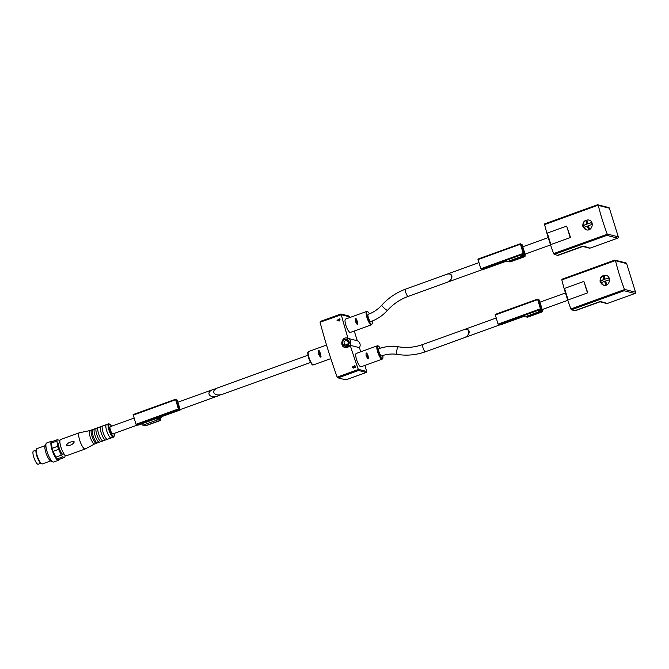 <?xml version="1.0" encoding="UTF-8"?>
<svg xmlns="http://www.w3.org/2000/svg" width="669" height="669" viewBox="0 0 669 669"><rect width="100%" height="100%" fill="white"/><g stroke="black" fill="none" stroke-linecap="round" stroke-linejoin="round"><path stroke-width="1" d="M381.79 305.181A3.855 0.577 42.2 0 0 383.872 307.832A3.855 0.577 42.2 0 0 387.284 310.374A3.855 0.577 42.2 0 0 387.493 310.357C382.802 315.492 377.249 319.23 370.835 321.572A3.855 0.987 -109.9 0 1 370.659 321.58A3.855 0.987 -109.9 0 1 368.485 317.976A3.855 0.987 -109.9 0 1 368.218 314.33C373.419 312.431 377.943 309.379 381.79 305.181C388.505 297.83 396.449 292.487 405.606 289.133L446.415 274.382C452.88 271.848 453.44 280.236 446.951 282.385L408.224 296.384A3.855 0.987 70.1 0 1 405.983 293.097A3.855 0.987 70.1 0 1 405.606 289.133A3.855 0.987 70.1 0 1 405.79 289.133M398.632 346.818A3.855 1.179 99.2 0 0 398.607 346.818C406.811 348.114 414.889 347.336 422.85 344.493L463.659 329.75C470.123 327.216 470.683 335.604 464.194 337.745L425.467 351.743A3.855 0.987 70.1 0 1 423.226 348.457A3.855 0.987 70.1 0 1 422.85 344.493A3.855 0.987 70.1 0 1 423.034 344.493M368.034 355.665L366.763 352.931L366.035 353.199L366.11 355.891L367.674 358.509L368.393 358.25L368.034 355.665M368.226 358.651L367.674 358.509L368.393 358.25M366.244 356.318L367.206 356.56L367.147 353.784M366.763 352.931L366.035 353.199L366.98 353.433M357.33 321.312L356.059 318.578L355.339 318.837L355.406 321.53L356.97 324.156L357.689 323.896L357.33 321.312M357.53 324.298L356.97 324.156L357.689 323.896M355.54 321.956L356.502 322.199L356.443 319.422M356.059 318.578L355.339 318.837L356.276 319.08M382.183 359.153L361.084 366.779A7.1 1.823 -109.9 0 1 360.75 366.788A7.1 1.823 -109.9 0 1 356.753 360.148A7.1 1.823 -109.9 0 1 356.259 353.433L377.358 345.806A7.1 1.823 70.1 0 0 378.052 353.098A7.1 1.823 70.1 0 0 382.183 359.153L382.944 358.107L382.86 355.49M371.479 324.791L350.38 332.418A7.1 1.823 -109.9 0 1 350.054 332.426A7.1 1.823 -109.9 0 1 346.049 325.786A7.1 1.823 -109.9 0 1 345.555 319.071L366.654 311.445A7.1 1.823 70.1 0 0 367.348 318.737A7.1 1.823 70.1 0 0 371.479 324.791L372.24 323.746L372.148 321.078A6.59 1.698 70.1 0 1 370.802 323.737A6.59 1.698 70.1 0 1 367.306 316.537A6.59 1.698 70.1 0 1 367.599 311.746A6.59 1.698 70.1 0 1 369.497 313.836M310.592 362.464L223.17 394.058C214.415 397.419 209.481 390.612 218.462 387.56L307.966 355.214M319.138 350.556L318.419 350.824L318.678 354.353L320.334 357.062L321.053 356.803L320.376 353.341L319.138 350.556L318.419 350.824L319.322 351.049M318.678 354.353L319.64 354.595L319.565 351.643M320.919 357.213L320.334 357.062L321.053 356.803M364.889 365.399A182.47 46.922 -109.9 0 1 366.645 371.446L366.344 372.449L345.84 379.858M340.914 313.978L320.409 321.388L320.108 322.391A182.47 46.922 -109.9 0 0 337.109 376.982L338.062 377.885L358.551 370.484L358.3 369.321A182.47 46.922 -109.9 0 1 350.196 345.304L359.445 347.663L360.742 351.81M354.261 331.013A182.47 46.922 -109.9 0 1 354.804 332.761L357.296 340.755A4.767 4.532 104.3 0 1 359.445 347.663M339.4 318.979L339.158 319.28A182.47 46.922 -109.9 0 1 339.066 318.946L339.359 318.837A182.47 46.922 70.1 0 0 339.451 319.172L339.451 319.172M340.153 319.13L339.576 319.631A182.47 46.922 70.1 0 0 339.952 321.011L337.159 320.777A182.47 46.922 -109.9 0 1 337.042 320.351L339.518 320.618A182.47 46.922 -109.9 0 1 339.283 319.74L339.25 319.707M339.417 319.339L337.862 319.799L339.225 319.707M337.862 319.799L339.158 319.28M353.307 367.699A0.485 0.46 -75.7 0 0 353.424 367.749L353.449 367.674A182.47 46.922 70.1 0 0 353.592 368.075L353.098 368.101M353.592 368.075C352.07 367.406 352.103 366.838 353.675 366.395L354.996 367.097A182.47 46.922 -109.9 0 1 354.528 365.784L354.921 365.642A182.47 46.922 70.1 0 0 355.532 367.381L353.5 366.779C352.655 367.013 352.638 367.314 353.449 367.674M320.075 322.232L341.299 314.731A182.47 46.922 -109.9 0 0 348.047 338.397L347.387 338.196A4.767 4.532 104.3 0 1 349.502 346.007A4.767 4.532 104.3 0 1 345.028 347.428L350.196 345.304M340.947 313.978L341.249 314.581L340.947 313.978L348.691 315.952L349.636 316.855A182.47 46.922 -109.9 0 1 349.862 317.516M348.047 338.397L357.296 340.755M338.062 377.885L345.798 379.858L345.48 379.198M358.551 370.484L366.286 372.457L345.798 379.858M319.64 354.595L321.045 356.744M356.502 322.199L357.698 323.938M381.363 355.941A3.855 0.987 -109.9 0 1 379.189 352.337A3.855 0.987 -109.9 0 1 378.922 348.691C385.361 346.391 391.925 345.764 398.607 346.818A3.855 1.179 99.2 0 0 396.826 350.431A3.855 1.179 99.2 0 0 397.378 354.419C392.017 353.575 386.741 354.077 381.539 355.933A3.855 0.987 -109.9 0 1 381.363 355.941M367.206 356.56L368.393 358.291M354.971 365.801L354.996 367.097M353.625 366.369A0.912 0.87 -75.7 0 0 353.207 368.117M353.767 366.846L355.063 367.549M337.042 320.351L339.785 320.769L339.526 319.774M600.009 301.794L606.741 303.517A1.012 0.962 -75.7 0 0 607.285 303.483L634.923 293.499A1.012 0.962 -75.7 0 0 635.55 292.211L626.636 263.578A1.012 0.962 -75.7 0 0 625.958 262.925L614.987 260.132L615.513 260.743A70.964 18.247 70.1 0 0 624.428 289.376L624.118 290.739L571.418 309.789L574.83 310.659A16.223 4.173 70.1 0 0 575.583 310.642L579.036 309.396A16.223 4.173 70.1 0 0 579.07 309.379M604.216 276.038A4.415 4.206 -75.7 0 0 603.296 276.372A10.127 2.601 70.1 0 0 603.998 279.475A10.085 1.673 162.7 0 0 600.837 280.796A4.415 4.206 -75.7 0 0 601.431 282.703A10.085 1.673 -17.3 0 1 604.6 281.39A10.127 2.601 70.1 0 0 605.871 284.634A4.415 4.206 -75.7 0 0 606.791 284.308A10.127 2.601 -109.9 0 1 605.52 281.055A10.085 1.673 -17.3 0 1 609.25 279.876A4.415 4.206 -75.7 0 0 608.656 277.969A10.085 1.673 162.7 0 0 604.927 279.149A10.127 2.601 -109.9 0 1 604.216 276.038M603.664 285.211A5.068 4.825 104.3 0 1 604.199 275.436A5.068 4.825 104.3 0 1 606.173 275.402M604.6 281.39L605.871 284.634M604.927 279.149L608.656 277.969M603.296 276.372L604.283 279.55L600.837 280.796M614.987 260.132L561.851 279.249L561.843 279.918A70.964 18.247 70.1 0 0 570.891 308.961L571.418 309.789M568.106 299.871L564.536 288.423L567.948 299.98L587.767 292.813L583.886 281.423L587.449 292.88M587.767 292.813L567.948 299.98M600.135 281.925L603.53 285.178C609.543 287.034 612.026 276.556 606.03 275.36C601.69 275.227 599.725 277.418 600.135 281.925M464.403 337.669L464.462 337.653C467.899 336.039 469.454 333.881 469.111 331.163C468.325 329.349 466.594 328.847 463.926 329.65L463.717 329.725M579.036 309.396A16.223 4.173 70.1 0 1 578.994 309.404L582.44 308.158A16.223 4.173 -109.9 0 0 582.482 308.15L585.927 306.904A16.223 4.173 70.1 0 1 585.893 306.912L589.339 305.666A16.223 4.173 -109.9 0 0 589.381 305.658L592.826 304.412A16.223 4.173 70.1 0 1 592.784 304.42L596.238 303.174A16.223 4.173 -109.9 0 0 596.271 303.166L600.034 301.803M574.83 310.659L600.344 301.401L607.285 303.483M564.536 288.423L583.886 281.423M495.169 314.43L537.55 299.11L495.169 314.43L498.054 324.114L499.852 325.101L523.81 316.445L525.073 316.772A3.629 0.937 70.1 0 0 525.098 316.763L539.816 311.436L538.553 311.118L542.266 309.789L539.381 300.097L537.55 299.11L540.435 308.802L540.795 309.421L543.128 309.998L542.91 309.295M526.118 316.395A5.695 1.463 70.1 0 1 526.687 316.922A3.245 0.836 70.1 0 0 527.331 317.298L542.066 311.971A3.245 0.836 70.1 0 0 542.116 309.839M539.816 311.436A3.629 0.937 70.1 0 0 539.841 311.436L525.098 316.763A3.629 0.937 70.1 0 0 525.115 316.755M539.841 311.436A3.629 0.937 70.1 0 0 540.025 311.236A5.695 1.463 70.1 0 1 540.309 310.934A5.695 1.463 70.1 0 1 541.43 311.595A3.245 0.836 70.1 0 0 542.066 311.971M540.945 310.257A6.916 1.781 70.1 0 1 541.254 310.592A2.024 0.518 70.1 0 0 541.656 310.826A2.024 0.518 70.1 0 0 541.781 309.964M542.225 310.324L543.128 309.998M523.827 316.445L499.902 325.084M540.736 308.35L541.606 308.56L541.581 308.033L539.44 301.167L538.211 300.331L540.736 308.35M561.793 254.036A16.223 4.173 70.1 0 1 561.751 254.053L568.683 251.544A16.223 4.173 70.1 0 1 568.65 251.561L572.095 250.315A16.223 4.173 -109.9 0 0 572.137 250.298L575.583 249.052A16.223 4.173 70.1 0 1 575.549 249.06L578.994 247.814A16.223 4.173 -109.9 0 0 579.036 247.806L582.791 246.451L589.498 248.157A1.012 0.962 -75.7 0 0 590.041 248.132L617.688 238.139A1.012 0.962 -75.7 0 0 618.307 236.851L609.392 208.218A1.012 0.962 -75.7 0 0 608.723 207.566L597.743 204.773L598.27 205.383A70.964 18.247 70.1 0 0 607.193 234.016L606.875 235.388L554.175 254.429L557.586 255.299A16.223 4.173 70.1 0 0 558.339 255.282L561.793 254.036A16.223 4.173 70.1 0 0 561.826 254.019M586.972 220.678A4.415 4.206 -75.7 0 0 586.052 221.013A10.127 2.601 70.1 0 0 586.763 224.123A10.085 1.673 162.7 0 0 583.594 225.436A4.415 4.206 -75.7 0 0 584.188 227.351A10.085 1.673 -17.3 0 1 587.357 226.03A10.127 2.601 70.1 0 0 588.628 229.283A4.415 4.206 -75.7 0 0 589.548 228.949A10.127 2.601 -109.9 0 1 588.277 225.696A10.085 1.673 -17.3 0 1 592.006 224.525A4.415 4.206 -75.7 0 0 591.413 222.618A10.085 1.673 162.7 0 0 587.683 223.789A10.127 2.601 -109.9 0 1 586.972 220.678M586.42 229.852A5.068 4.825 104.3 0 1 586.956 220.076A5.068 4.825 104.3 0 1 588.929 220.042M587.357 226.03L588.628 229.283M587.683 223.789L591.413 222.618M586.052 221.013L587.039 224.19L583.594 225.436M597.743 204.773L544.616 223.889L544.599 224.558A70.964 18.247 70.1 0 0 553.648 253.61L554.175 254.429M550.863 244.519L547.292 233.063L550.704 244.62L570.523 237.453L566.643 226.072L570.214 237.52M570.523 237.453L550.704 244.62M582.891 226.565L586.287 229.827C592.299 231.683 594.783 221.205 588.787 220.009C584.447 219.875 582.482 222.058 582.891 226.565M447.009 282.36L447.218 282.293C450.663 280.687 452.211 278.521 451.876 275.812C451.082 273.997 449.351 273.487 446.683 274.29L446.624 274.315M557.586 255.299L583.1 246.05L590.041 248.132M547.292 233.063L566.643 226.072M521.36 255.742L525.023 254.429L524.998 253.902L522.138 244.737L520.315 243.75L523.191 253.442L523.551 254.061L525.893 254.646L525.667 253.944M508.875 261.035A5.695 1.463 70.1 0 1 509.444 261.562A3.245 0.836 70.1 0 0 510.087 261.947L524.831 256.612A3.245 0.836 70.1 0 0 524.872 254.479M520.29 243.775L477.934 259.07L480.81 268.762L482.608 269.741L506.567 261.086L507.838 261.412A3.629 0.937 70.1 0 0 507.855 261.403A3.629 0.937 70.1 0 0 507.871 261.395L522.573 256.085A3.629 0.937 70.1 0 0 522.598 256.076A3.629 0.937 70.1 0 0 522.782 255.884A5.695 1.463 70.1 0 1 523.066 255.575A5.695 1.463 70.1 0 1 524.187 256.235A3.245 0.836 70.1 0 0 524.831 256.612M524.989 254.429L521.31 255.759L522.573 256.085M523.71 254.906A6.916 1.781 70.1 0 1 524.011 255.232A2.024 0.518 70.1 0 0 524.412 255.474A2.024 0.518 70.1 0 0 524.538 254.605M524.981 254.973L525.893 254.646M523.493 252.991L524.362 253.208L524.337 252.681L522.196 245.807L520.967 244.979L523.133 252.372L523.493 252.991L524.337 252.681M216.229 388.622L213.704 389.283C204.722 392.335 209.656 399.142 218.412 395.772L220.645 394.718M110.435 426.663A3.855 0.987 70.1 0 0 110.251 426.671A3.855 0.987 70.1 0 0 110.628 430.627A3.855 0.987 70.1 0 0 112.869 433.913L137.229 425.116M52.893 441.523A9.734 2.5 70.1 0 0 51.772 441.724A9.734 2.5 70.1 0 0 51.413 443.045A9.734 2.5 70.1 0 0 52.132 448.314A9.734 2.5 70.1 0 0 53.085 451.383A9.734 2.5 70.1 0 0 55.811 457.161A9.734 2.5 70.1 0 0 57.124 458.909A9.734 2.5 70.1 0 0 59.131 459.419L64.659 457.42A9.734 2.5 70.1 0 0 65.018 456.099L64.868 454.97M59.131 459.419L57.124 458.909L62.652 456.91A9.734 2.5 70.1 0 1 61.339 455.163L58.613 449.384L53.085 451.383L55.811 457.161L61.339 455.163M51.772 441.724L57.3 439.725A9.734 2.5 70.1 0 0 56.94 441.047L51.413 443.045L52.132 448.314L57.659 446.315A9.734 2.5 70.1 0 0 58.613 449.384M59.901 440.938A9.734 2.5 70.1 0 0 59.307 440.244L57.3 439.725M63.998 453.841L63.011 454.201A5.979 1.539 -109.9 0 1 62.735 454.201A5.979 1.539 -109.9 0 1 59.365 448.606A5.979 1.539 -109.9 0 1 58.947 442.945L59.934 442.594M64.659 457.42L62.652 456.91M57.659 446.315L56.94 441.047M89.83 430.602L79.41 432.759A8.613 2.216 70.1 0 0 79.335 432.776L60.536 439.575A8.613 2.216 70.1 0 0 61.381 448.431A8.613 2.216 70.1 0 0 66.398 455.781L85.189 448.983A8.613 2.216 70.1 0 0 85.264 448.949L94.655 443.948M79.335 432.776A8.613 2.216 70.1 0 0 80.18 441.632A8.613 2.216 70.1 0 0 85.189 448.983M66.315 445.353C68.037 442.527 70.697 441.373 74.301 441.891C72.662 444.751 69.994 445.905 66.315 445.353M89.863 430.593A7.1 1.823 70.1 0 0 89.805 430.61A7.1 1.823 70.1 0 0 90.499 437.902A7.1 1.823 70.1 0 0 94.622 443.957A7.1 1.823 70.1 0 0 94.689 443.932M94.923 428.871A7.1 1.823 70.1 0 0 94.764 428.854A7.1 1.823 70.1 0 0 94.588 428.879L92.748 429.548A7.1 1.823 70.1 0 0 92.598 429.632L91.82 429.916A7.1 1.823 70.1 0 0 91.645 429.95A7.1 1.823 70.1 0 0 92.339 437.242A7.1 1.823 70.1 0 0 96.47 443.296A7.1 1.823 70.1 0 0 96.62 443.204L97.398 442.92A7.1 1.823 70.1 0 0 97.574 442.895L99.413 442.226A7.1 1.823 70.1 0 0 99.564 442.142L101.086 441.59A7.1 1.823 70.1 0 0 101.262 441.565L103.101 440.896A7.1 1.823 70.1 0 0 103.252 440.812L105.51 439.993A7.1 1.823 70.1 0 0 105.685 439.968L107.525 439.299A7.1 1.823 70.1 0 0 107.676 439.207L111.037 437.994A7.1 1.823 70.1 0 0 111.213 437.969L114.039 436.614L114.165 433.453A6.489 1.664 70.1 0 1 112.793 435.962A6.489 1.664 70.1 0 1 109.365 428.871A6.489 1.664 70.1 0 1 109.657 424.188A6.489 1.664 70.1 0 1 111.514 426.212M92.598 429.632A7.1 1.823 70.1 0 0 93.443 436.84A7.1 1.823 70.1 0 0 97.398 442.92M94.588 428.879A7.1 1.823 70.1 0 0 95.291 436.171A7.1 1.823 70.1 0 0 99.413 442.226M98.611 427.541A7.1 1.823 70.1 0 0 98.452 427.524A7.1 1.823 70.1 0 0 98.276 427.55L96.436 428.219A7.1 1.823 70.1 0 0 96.286 428.302A7.1 1.823 70.1 0 0 97.13 435.511A7.1 1.823 70.1 0 0 101.086 441.59M98.276 427.55A7.1 1.823 70.1 0 0 98.97 434.842A7.1 1.823 70.1 0 0 103.101 440.896M103.034 425.944A7.1 1.823 70.1 0 0 102.875 425.919A7.1 1.823 70.1 0 0 102.7 425.952L100.86 426.613A7.1 1.823 70.1 0 0 100.71 426.705A7.1 1.823 70.1 0 0 101.554 433.913A7.1 1.823 70.1 0 0 105.51 439.993M102.7 425.952A7.1 1.823 70.1 0 0 103.394 433.244A7.1 1.823 70.1 0 0 107.525 439.299M108.93 423.812A7.1 1.823 70.1 0 0 108.595 423.82L106.388 424.623A7.1 1.823 70.1 0 0 106.237 424.706A7.1 1.823 70.1 0 0 107.082 431.915A7.1 1.823 70.1 0 0 111.037 437.994M45.241 445.638L36.845 448.673A8.112 2.082 70.1 0 0 36.427 449.133L36.109 449.869A7.501 1.932 70.1 0 0 37.238 457.153A7.501 1.932 70.1 0 0 41.026 463.475L41.737 463.843A8.112 2.082 70.1 0 0 42.364 463.926L50.752 460.891M36.427 449.133A8.112 2.082 70.1 0 0 37.64 457.011A8.112 2.082 70.1 0 0 41.737 463.843M52.659 441.406L52.416 441.281A10.135 2.609 70.1 0 0 52.107 441.164A10.135 2.609 70.1 0 0 51.638 441.172L46.663 442.97A10.135 2.609 70.1 0 0 46.136 443.547L45.091 446.006A8.112 2.082 70.1 0 0 46.303 453.875A8.112 2.082 70.1 0 0 50.401 460.707L52.776 461.928A10.135 2.609 70.1 0 0 53.553 462.036L58.529 460.239A10.135 2.609 70.1 0 0 58.914 459.921A10.135 2.609 70.1 0 0 59.056 459.662L59.165 459.402M46.136 443.547A10.135 2.609 70.1 0 0 47.658 453.39A10.135 2.609 70.1 0 0 52.776 461.928M51.638 441.172A10.135 2.609 70.1 0 0 52.634 451.592A10.135 2.609 70.1 0 0 58.529 460.239M36.017 450.153L33.45 451.082A6.991 1.798 70.1 0 0 34.136 458.273A6.991 1.798 70.1 0 0 38.208 464.244L40.776 463.316M159.046 417.598L159.264 419.087A44.974 11.565 -109.9 0 1 159.791 419.329A2.024 0.518 -109.9 0 0 159.941 419.346A2.024 0.518 -109.9 0 0 159.816 417.481L159.774 417.339M158.737 417.707L158.913 418.961A44.974 11.565 -109.9 0 0 157.315 418.71A3.445 0.886 -109.9 0 1 156.805 418.409M156.287 418.585L137.814 425.267L136.008 424.28L133.131 414.588L175.487 399.293M160.92 416.921L161.12 417.565L160.159 417.506A3.245 0.836 -109.9 0 1 160.351 420.492A3.245 0.836 -109.9 0 1 160.108 420.458A43.753 11.248 -109.9 0 0 157.708 419.856A4.666 1.196 -109.9 0 1 156.412 418.643M160.351 420.492L145.616 425.819A3.245 0.836 -109.9 0 1 145.374 425.785A43.753 11.248 -109.9 0 0 142.965 425.183A4.666 1.196 -109.9 0 1 141.669 423.979M175.537 399.268L177.344 400.254L180.22 409.946L178.389 408.96L175.512 399.268L133.131 414.588M161.12 417.565L160.267 417.866M180.22 409.946L156.237 418.602L180.22 409.946M176.19 401.015L176.164 400.497L177.034 400.706L177.394 401.325L179.56 408.726L178.33 407.889L176.19 401.015L177.034 400.706M366.11 355.891L367.072 356.134M355.406 321.53L356.368 321.781M377.692 345.798A7.1 1.823 70.1 0 0 377.358 345.806L378.604 346.116L380.251 348.231M366.988 311.436A7.1 1.823 70.1 0 0 366.654 311.445L367.9 311.754L369.522 313.828M318.561 353.993L319.523 354.244M326.547 345.053L308.71 351.501A7.1 1.823 70.1 0 0 309.404 358.793A7.1 1.823 70.1 0 0 313.535 364.848L330.821 358.601M358.3 369.321L366.645 371.446M348.206 342.076A2.233 2.124 104.3 0 1 345.63 344.97A2.233 2.124 104.3 0 1 344.117 342.285A2.233 2.124 104.3 0 1 348.206 342.076M337.168 377.132L358.35 369.48M341.299 314.731L349.636 316.855M320.468 321.388L340.914 313.995M349.067 341.558A3.546 3.378 104.3 0 1 345.137 346.199A3.546 3.378 104.3 0 1 343.331 340.412A3.546 3.378 104.3 0 1 349.067 341.558M348.884 341.625A3.345 3.186 104.3 0 1 345.179 345.998A3.345 3.186 104.3 0 1 343.473 340.546A3.345 3.186 104.3 0 1 348.884 341.625M308.217 352.362A6.489 1.664 70.1 0 0 309.003 358.944A6.489 1.664 70.1 0 0 312.607 364.505M380.226 348.24A6.59 1.698 70.1 0 0 378.294 346.107A6.59 1.698 70.1 0 0 378.002 350.882A6.59 1.698 70.1 0 0 381.489 358.082A6.59 1.698 70.1 0 0 382.835 355.498M615.438 260.542L561.843 279.918M624.486 289.593L570.891 308.961M624.118 290.739L634.923 293.499M615.513 260.743L626.636 263.578M624.428 289.376L635.55 292.211M538.553 311.118L542.233 309.789M498.413 324.733L540.795 309.421M526.687 316.922L541.43 311.595M495.194 314.957L537.583 299.637M498.054 324.114L540.435 308.802M540.728 308.342L541.581 308.033M538.445 301.527L539.44 301.167M538.236 300.849L539.08 300.548M598.195 205.191L544.599 224.558M607.243 234.234L553.648 253.61M606.875 235.388L617.688 238.139M598.27 205.383L609.392 208.218M607.193 234.016L618.307 236.851M481.17 269.381L523.551 254.061M509.444 261.562L524.187 256.235M477.959 259.597L520.34 244.277M480.81 268.762L523.191 253.442M521.201 246.167L522.196 245.807M520.992 245.498L521.837 245.189M111.547 426.203L109.925 424.146L108.595 423.82A7.1 1.823 70.1 0 0 109.29 431.112A7.1 1.823 70.1 0 0 113.421 437.166M160.108 420.458L145.374 425.785M157.708 419.856L142.965 425.183M178.748 409.579L136.367 424.899M178.389 408.96L136.008 424.28M175.537 399.794L133.156 415.115M177.394 401.325L176.399 401.684M179.535 408.199L178.682 408.508M159.816 417.481L159.071 417.749M345.028 347.428C339.216 346.617 342.018 335.972 347.387 338.196M345.63 344.97C347.537 344.861 348.382 343.883 348.156 342.043L346.726 340.646M308.71 351.501C308.61 352.914 306.502 349.21 308.961 358.877C313.284 368.075 312.548 363.811 313.535 364.848M387.493 310.357C393.364 303.943 400.271 299.286 408.224 296.384M397.378 354.419C406.903 355.925 416.269 355.03 425.467 351.743M464.462 337.653L499.459 325M542.3 309.521L567.805 300.297M463.926 329.65L496.147 318.001M540.025 302.145L565.447 292.963M614.711 260.141L561.851 279.249M447.218 282.293L482.215 269.64M525.056 254.161L550.562 244.946M446.683 274.29L478.904 262.649M522.782 246.794L548.204 237.604M597.467 204.789L544.616 223.889M507.855 261.403L522.598 256.076M482.642 269.741L506.584 261.094M477.934 259.07L520.315 243.75M180.237 409.57L218.412 395.772M110.251 426.671L134.076 418.066M177.946 402.203L213.704 389.283M94.622 443.957L96.47 443.296M89.805 430.61L91.645 429.95M96.286 428.302L94.764 428.854M100.71 426.705L98.452 427.524M106.237 424.706L102.875 425.919M141.51 423.937L137.839 425.258"/></g></svg>
